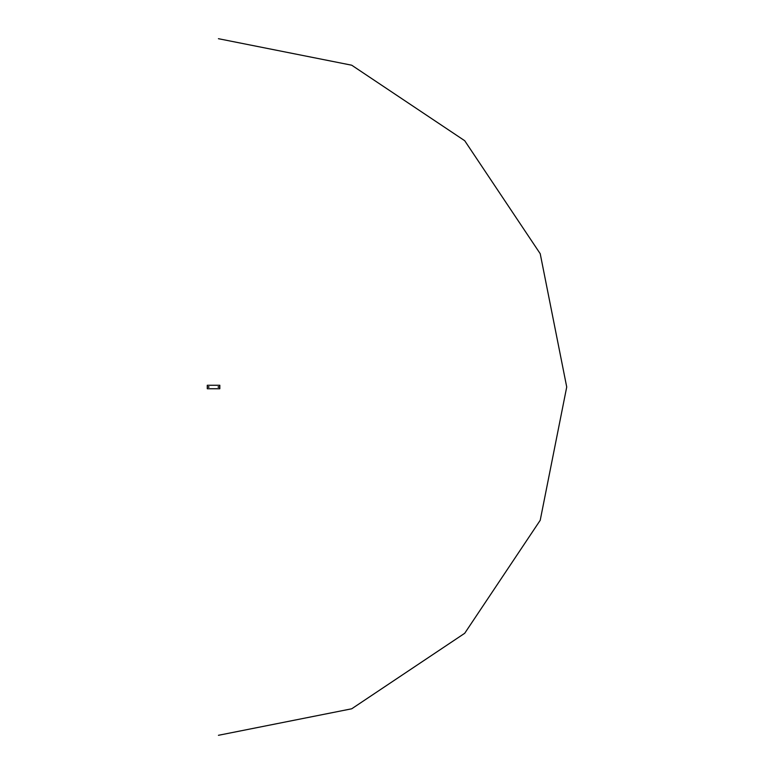 <?xml version="1.0" encoding="UTF-8"?>
<svg xmlns="http://www.w3.org/2000/svg" width="774" height="774" viewBox="0 0 774 774"><rect width="100%" height="100%" fill="white"/><g stroke="black" fill="none" stroke-linecap="round" stroke-linejoin="round"><path stroke-width="1.16" d="M209.028 387L208.312 387L209.028 387M208.38 387L208.961 387L208.38 387M218.781 387L218.065 387L218.781 387M218.133 387L218.713 387L218.133 387M207.277 385.259L207.277 388.742L219.816 388.742L219.816 385.259L207.277 385.259M208.67 387.261L208.67 386.739L208.67 387.261M208.67 386.652L208.67 387.348L208.67 386.652M218.423 387.261L218.423 386.739L218.423 387.261M218.423 386.652L218.423 387.348L218.423 386.652M218.423 735.3L351.715 708.791L464.71 633.287L540.213 520.292L566.723 387L540.213 253.708L464.71 140.713L351.715 65.21L218.423 38.7"/></g></svg>

